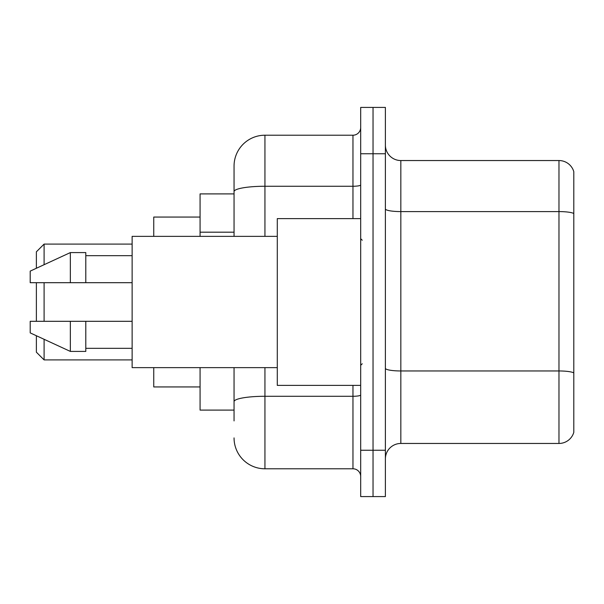 <?xml version="1.0" encoding="UTF-8"?>
<svg xmlns="http://www.w3.org/2000/svg" width="604" height="604" viewBox="0 0 604 604"><rect width="100%" height="100%" fill="white"/><g stroke="black" fill="none" stroke-linecap="round" stroke-linejoin="round"><path stroke-width="0.91" d="M234.05 193.899L200.075 193.899L200.075 236.368M234.05 410.101L200.075 410.101L200.075 367.632M234.05 420.913L234.05 367.632M360.686 450.252L360.686 496.586L373.038 496.586L373.038 450.252L373.038 496.586L385.39 496.586L385.39 450.252L373.038 450.252L373.038 153.748L373.038 450.252L360.686 450.252L360.686 153.748L373.038 153.748L373.038 107.414L373.038 153.748L385.39 153.748L385.39 450.252M385.39 153.748L385.39 107.414L360.686 107.414L360.686 153.748M264.937 367.632L264.937 468.787L352.962 468.787L352.962 385.39M234.05 236.368L234.05 166.1A30.887 30.887 0 0 1 264.937 135.213L352.962 135.213A7.724 7.724 0 0 0 360.686 127.489M234.05 166.1L234.05 183.088M360.686 476.511A7.724 7.724 0 0 0 352.962 468.787M264.937 468.787A30.887 30.887 0 0 1 234.05 437.9M385.39 458.904A15.44 15.44 0 0 1 400.837 443.457L558.972 443.457L558.972 160.543L400.837 160.543A15.44 15.44 0 0 1 385.39 145.096A15.44 15.44 0 0 0 400.837 160.543L400.837 443.457M573.8 171.657A15.44 15.44 0 0 0 558.972 160.543A15.44 15.44 0 0 1 573.8 171.657L573.8 432.343A15.44 15.44 0 0 1 558.972 443.457M573.8 213.733L573.8 372.894A15.44 2.68 180 0 0 558.972 370.962L400.837 370.962A15.44 2.68 0 0 1 385.39 368.281M36.376 282.695L36.376 321.305M36.376 335.741L36.376 352.192L44.1 359.909L132.125 359.909M44.1 282.695L44.1 321.305M44.1 339.305L44.1 359.909M153.748 367.632L153.748 386.938L200.075 386.938M200.075 217.062L153.748 217.062L153.748 236.368M36.376 268.259L36.376 251.808L44.1 244.091L44.1 264.695M360.686 218.61L277.289 218.61L277.289 385.39L360.686 385.39M277.289 236.368L132.125 236.368L132.125 367.632L277.289 367.632M70.351 282.695L30.2 282.695L30.2 271.113L70.351 252.585L70.351 282.695L132.125 282.695M70.351 252.585L85.798 252.585L85.798 282.695M132.125 321.305L85.798 321.305L85.798 351.415L70.351 351.415L70.351 321.305L30.2 321.305L30.2 332.887L70.351 351.415M30.2 321.305L40.423 321.305M85.798 321.305L70.351 321.305M234.05 232.185L200.075 232.185M360.686 394.948A7.724 1.344 0 0 1 352.962 396.284L264.937 396.284A30.887 5.361 180 0 0 234.05 401.652M264.937 135.213L264.937 186.258L352.962 186.258L352.962 135.213M234.05 191.627A30.887 5.361 180 0 1 264.937 186.258L264.937 236.368M352.962 218.61L352.962 186.258A7.724 1.344 0 0 0 360.686 184.922M573.8 213.514A15.44 2.68 180 0 0 558.972 211.589L400.837 211.589A15.44 2.68 0 0 1 385.39 208.909M44.1 244.091L132.125 244.091M362.226 240.226L360.686 238.686M85.798 255.673L132.125 255.673M85.798 348.327L132.125 348.327M362.226 363.774L360.686 365.314"/></g></svg>

